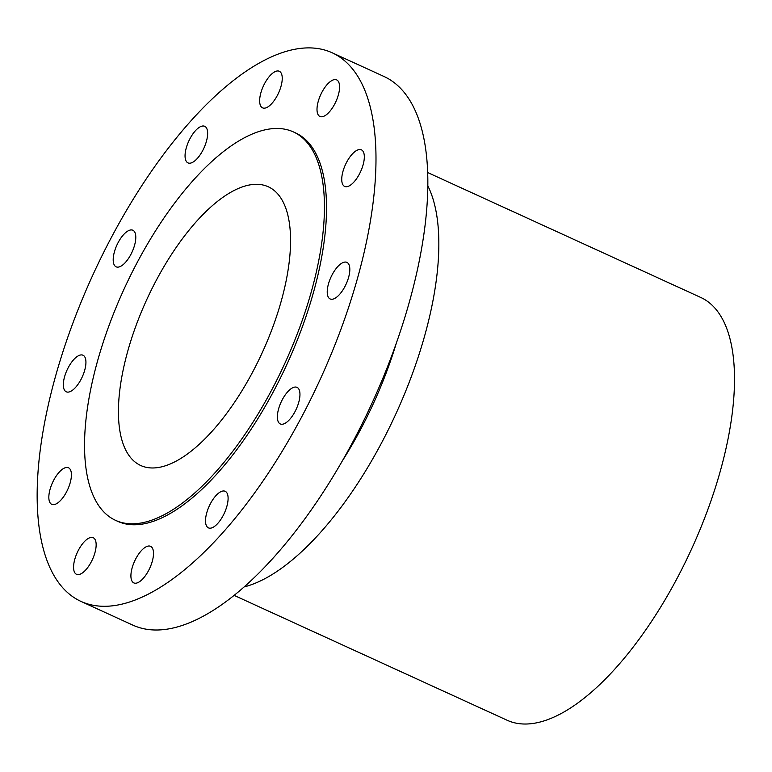 <?xml version="1.0" encoding="UTF-8"?>
<svg xmlns="http://www.w3.org/2000/svg" width="772" height="772" viewBox="0 0 772 772"><rect width="100%" height="100%" fill="white"/><g stroke="black" fill="none" stroke-linecap="round" stroke-linejoin="round"><path stroke-width="1.16" d="M339.535 85.624A20.111 8.338 -65.4 0 0 336.66 79.892A20.111 8.338 -65.4 0 0 323.738 89.108A20.111 8.338 -65.4 0 0 317.051 110.734A20.111 8.338 -65.4 0 0 319.926 116.466A20.111 8.338 -65.4 0 0 332.848 107.25A20.111 8.338 -65.4 0 0 339.535 85.624M56.124 374.179A301.698 125.112 -65.4 0 0 81.079 601.456A301.698 125.112 -65.4 0 0 357.021 280.004A301.698 125.112 -65.4 0 0 332.076 52.737A301.698 125.112 -65.4 0 0 56.124 374.179M115.646 520.386L117.72 521.341A213.603 88.577 -65.4 0 0 313.094 293.756A213.603 88.577 -65.4 0 0 295.425 132.842L293.35 131.896A213.603 88.577 -65.4 0 0 97.976 359.482A213.603 88.577 -65.4 0 0 115.646 520.386A213.603 88.577 -65.4 0 0 311.01 292.8A213.603 88.577 -65.4 0 0 293.35 131.896M280.159 71.825A20.111 8.338 -65.4 0 0 279.31 71.275A20.111 8.338 -65.4 0 0 263.87 85.016A20.111 8.338 -65.4 0 0 261.727 107.318A20.111 8.338 -65.4 0 0 262.577 107.858A20.111 8.338 -65.4 0 0 278.017 94.126A20.111 8.338 -65.4 0 0 280.159 71.825M201.058 126.425A20.111 8.338 -65.4 0 0 187.239 144.875A20.111 8.338 -65.4 0 0 187.982 162.892A20.111 8.338 -65.4 0 0 191.639 162.786A20.111 8.338 -65.4 0 0 205.458 144.335A20.111 8.338 -65.4 0 0 204.715 126.309A20.111 8.338 -65.4 0 0 201.058 126.425M123.443 234.794A20.111 8.338 -65.4 0 0 113.966 253.612A20.111 8.338 -65.4 0 0 116.128 266.822A20.111 8.338 -65.4 0 0 125.546 262.277A20.111 8.338 -65.4 0 0 135.023 243.46A20.111 8.338 -65.4 0 0 132.861 230.249A20.111 8.338 -65.4 0 0 123.443 234.794M68.1 367.897A20.111 8.338 -65.4 0 0 66.267 391.809A20.111 8.338 -65.4 0 0 81.166 379.148A20.111 8.338 -65.4 0 0 83 355.226A20.111 8.338 -65.4 0 0 68.1 367.897M49.862 490.066A20.111 8.338 -65.4 0 0 51.763 504.348A20.111 8.338 -65.4 0 0 70.387 482.056A20.111 8.338 -65.4 0 0 68.496 467.774A20.111 8.338 -65.4 0 0 49.862 490.066M73.62 568.568A20.111 8.338 -65.4 0 0 76.496 574.3A20.111 8.338 -65.4 0 0 89.407 565.085A20.111 8.338 -65.4 0 0 96.104 543.449A20.111 8.338 -65.4 0 0 93.229 537.717A20.111 8.338 -65.4 0 0 80.307 546.933A20.111 8.338 -65.4 0 0 73.62 568.568M132.996 582.368A20.111 8.338 -65.4 0 0 133.845 582.908A20.111 8.338 -65.4 0 0 149.276 569.176A20.111 8.338 -65.4 0 0 151.418 546.875A20.111 8.338 -65.4 0 0 150.579 546.325A20.111 8.338 -65.4 0 0 135.139 560.057A20.111 8.338 -65.4 0 0 132.996 582.368M212.097 527.768A20.111 8.338 -65.4 0 0 225.916 509.308A20.111 8.338 -65.4 0 0 225.173 491.291A20.111 8.338 -65.4 0 0 221.516 491.397A20.111 8.338 -65.4 0 0 207.697 509.858A20.111 8.338 -65.4 0 0 208.44 527.874A20.111 8.338 -65.4 0 0 212.097 527.768M289.712 419.399A20.111 8.338 -65.4 0 0 299.189 400.572A20.111 8.338 -65.4 0 0 297.027 387.361A20.111 8.338 -65.4 0 0 287.609 391.906A20.111 8.338 -65.4 0 0 278.132 410.733A20.111 8.338 -65.4 0 0 280.294 423.944A20.111 8.338 -65.4 0 0 289.712 419.399M345.055 286.296A20.111 8.338 -65.4 0 0 346.889 262.374A20.111 8.338 -65.4 0 0 331.989 275.044A20.111 8.338 -65.4 0 0 330.155 298.957A20.111 8.338 -65.4 0 0 345.055 286.296M363.294 164.127A20.111 8.338 -65.4 0 0 361.392 149.836A20.111 8.338 -65.4 0 0 342.768 172.127A20.111 8.338 -65.4 0 0 344.659 186.419A20.111 8.338 -65.4 0 0 363.294 164.127M81.079 601.456L132.929 625.166A301.698 125.112 -65.4 0 0 408.87 303.724A301.698 125.112 -65.4 0 0 383.916 76.447L332.076 52.737M280.921 302.219A153.261 63.555 -65.4 0 0 268.251 186.766A153.261 63.555 -65.4 0 0 128.065 350.063A153.261 63.555 -65.4 0 0 140.745 465.516A153.261 63.555 -65.4 0 0 280.921 302.219M234.205 595.415L507.233 720.295A232.507 96.423 -65.4 0 0 719.89 472.57A232.507 96.423 -65.4 0 0 700.667 297.413L427.64 172.532M244.319 586.874A232.507 96.423 -65.4 0 0 424.233 337.335A232.507 96.423 -65.4 0 0 427.794 185.762M342.971 459.9A206.163 85.489 -65.4 0 0 396.239 343.434"/></g></svg>
